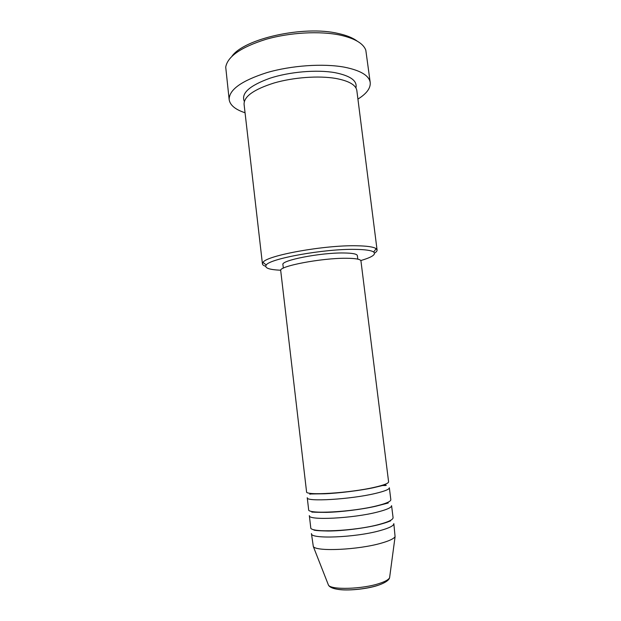 <?xml version="1.0" encoding="UTF-8"?>
<svg xmlns="http://www.w3.org/2000/svg" width="621" height="621" viewBox="0 0 621 621"><rect width="100%" height="100%" fill="white"/><g stroke="black" fill="none" stroke-linecap="round" stroke-linejoin="round"><path stroke-width="0.93" d="M306.557 491.762C304.95 495.853 349.84 493.066 374.533 487.291C383.918 485.133 388.599 483.317 388.599 481.834L360.941 260.921C360.553 259.213 355.639 258.328 346.2 258.266C321.352 257.987 278.192 266.324 280.715 270.624L306.557 491.762M307.248 497.716C305.672 502.032 350.609 499.4 375.301 493.462C384.678 491.242 389.359 489.348 389.344 487.78L390.834 499.695C390.873 501.442 386.2 503.491 376.831 505.828C352.146 512.108 307.116 514.429 308.645 509.647L307.248 497.716M309.343 515.616C307.845 520.639 352.922 518.473 377.591 512.022C386.968 509.624 391.626 507.504 391.579 505.665L393.077 517.627C393.147 519.645 388.498 521.912 379.128 524.435C354.467 531.219 309.289 533.082 310.741 527.594L309.343 515.616M311.439 533.586C310.019 539.307 355.243 537.607 379.897 530.652C389.266 528.067 393.908 525.723 393.83 523.619L395.088 536.66C393.861 538.71 389.305 540.86 381.441 543.111C358.62 549.849 316.306 551.805 313.326 546.558L311.439 533.586M360.801 260.541C372.041 257.241 376.334 254.4 373.671 252.01C371.265 250.379 365.032 249.502 354.987 249.37C324.348 248.749 269.669 258.623 266.23 265.012C264.212 267.969 269.056 269.708 280.762 270.228M265.641 266.285C263.638 265.625 262.567 264.825 262.435 263.878L263.017 262.38C266.425 255.534 324.232 244.992 356.555 245.769C367.135 245.947 373.671 246.917 376.163 248.687L377.079 250.007C377.18 250.954 376.334 251.986 374.541 253.104M231.959 56.255C244.2 38.603 303.925 25.275 338.003 33.425C346.394 35.242 352.775 37.803 357.16 41.102M370.225 82.593L365.808 50.161C363.301 43.423 354.777 38.409 340.246 35.125C319.955 30.809 289.875 32.439 265.92 39.34C240.987 47.212 227.581 56.472 225.718 67.115L229.165 99.663C228.939 89.773 241.522 80.753 266.921 72.61C291.389 65.453 323.176 63.272 344.275 67.146C360.498 70.383 369.146 75.529 370.225 82.593C370.667 88.213 366.569 93.709 357.921 99.096M262.435 263.878L244.069 104.212C243.96 96.426 253.997 89.339 274.187 82.958C293.586 77.338 318.713 75.521 335.643 78.417C348.87 80.877 355.934 84.93 356.842 90.565L377.079 250.007M283.339 268.148L282.928 264.631C280.599 260.432 320.537 252.584 343.607 252.972C352.402 253.073 356.99 253.958 357.37 255.627L357.805 259.136M245.047 112.758C235.367 109.591 230.073 105.221 229.165 99.663M328.012 583.988L328.47 585.145C331.203 590.074 362.439 589.174 379.338 583.468C385.199 581.559 388.614 579.649 389.592 577.747L389.755 576.513M244.317 101.417C240.901 93.398 249.394 85.69 269.809 78.277C289.549 71.772 316.857 69.451 334.921 72.649C350.492 75.754 357.486 80.846 355.926 87.91M377.677 585.456C366.514 589.158 347.123 591.021 337.708 589.321M395.088 536.66L389.592 577.747C389.336 578.997 387.714 581.877 378.779 585.067C361.95 590.656 332.375 592.279 328.47 585.145L313.326 546.558M381.636 485.475C385.447 485.599 386.914 485.482 386.029 485.125L385.136 484.908L373.578 487.679C360.436 490.505 338.856 493.214 324.597 493.78C306.883 494.044 310.415 493.85 309.832 494.347M314.187 493.641L313.163 493.92M388.257 503.002L375.837 506.224C362.711 509.29 341.092 512.014 326.801 512.364C308.521 512.325 313.295 511.797 311.928 512.24M314.055 511.789L313.178 512.077M390.5 520.934L389.359 521.33C389.095 521.368 387.395 522.416 378.104 524.838C364.775 528.207 342.652 530.971 328.354 531.017C312.968 530.73 314.754 529.954 314.032 530.187L314.863 529.907M373.671 252.01L376.163 248.687M266.23 265.012L263.017 262.38M390.454 520.941L389.623 520.864M387.015 503.142L386.091 503.072"/></g></svg>
